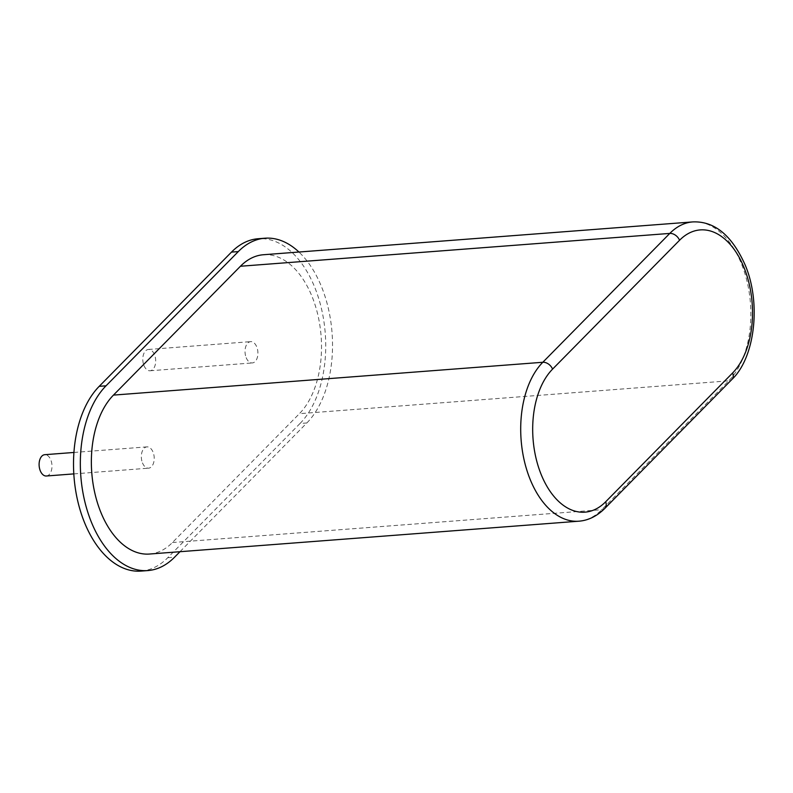 <?xml version="1.0" encoding="UTF-8"?>
<svg xmlns="http://www.w3.org/2000/svg" width="793" height="793" viewBox="0 0 793 793"><rect width="100%" height="100%" fill="white"/><g stroke="black" fill="none" stroke-linecap="round" stroke-linejoin="round"><path stroke-width="0.59" stroke-dasharray="3.96 2.97" d="M141.065 571.089A99.363 59.653 85.6 0 0 167.759 557.707L300.022 423.492L306.841 422.966L179.981 551.7M300.022 423.492A99.363 59.653 85.6 0 0 314.96 287.869A99.363 59.653 85.6 0 0 258.181 238.733M306.841 422.966A99.363 59.653 85.6 0 0 321.77 287.353A99.363 59.653 85.6 0 0 298.941 252.025M263.405 254.741A85.466 51.317 -94.4 0 1 312.254 297.018A85.466 51.317 -94.4 0 1 299.407 413.678L728.757 380.838L601.778 509.691A85.466 51.317 -94.4 0 1 578.811 521.199M149.461 554.039A85.466 51.317 -94.4 0 0 172.428 542.531L299.407 413.678M246.177 357.663A10.686 6.413 85.6 0 0 252.283 362.946A10.686 6.413 85.6 0 0 257.864 351.805A10.686 6.413 85.6 0 0 250.657 341.644A10.686 6.413 85.6 0 0 246.177 357.663M142.482 462.894A10.686 6.413 85.6 0 0 148.578 468.177A10.686 6.413 85.6 0 0 154.169 457.036A10.686 6.413 85.6 0 0 146.953 446.875A10.686 6.413 85.6 0 0 142.482 462.894M143.949 365.484A10.686 6.413 85.6 0 0 150.055 370.767A10.686 6.413 85.6 0 0 155.636 359.625A10.686 6.413 85.6 0 0 148.43 349.465A10.686 6.413 85.6 0 0 143.949 365.484M46.361 475.998A10.686 6.413 85.6 0 0 51.941 464.857A10.686 6.413 85.6 0 0 44.725 454.696M167.759 557.707L174.569 557.192M172.428 542.531L601.778 509.691A8.545 6.057 -135.4 0 0 604.91 508.323M692.755 221.911A85.466 51.317 -94.4 0 1 741.594 264.178A85.466 51.317 -94.4 0 1 728.757 380.838A8.545 6.057 -135.4 0 0 731.889 379.47M150.055 370.767L252.283 362.946M148.43 349.465L250.657 341.644M73.818 473.897L148.578 468.177M73.937 452.456L146.953 446.875"/><path stroke-width="1.19" d="M179.981 551.7L174.569 557.192A99.363 59.653 85.6 0 1 147.875 570.573L141.065 571.089A99.363 59.653 85.6 0 1 84.276 521.953A99.363 59.653 85.6 0 1 99.214 386.33L231.477 252.115L238.297 251.589A99.363 59.653 85.6 0 1 264.991 238.207L258.181 238.733A99.363 59.653 85.6 0 0 231.477 252.115M99.214 386.33L106.024 385.814A99.363 59.653 85.6 0 0 91.096 521.427A99.363 59.653 85.6 0 0 147.875 570.573M298.941 252.025A99.363 59.653 85.6 0 0 264.991 238.207M106.024 385.814L238.297 251.589M240.438 266.25L113.458 395.102L542.808 362.272L669.788 233.42A85.466 51.317 -94.4 0 1 692.755 221.911L263.405 254.741A85.466 51.317 -94.4 0 0 240.438 266.25L669.788 233.42A8.545 6.057 44.6 0 1 679.551 240.269A76.921 46.182 -94.4 0 1 744.181 267.955A76.921 46.182 -94.4 0 1 732.623 372.948L605.644 501.8A76.921 46.182 -94.4 0 1 541.014 474.115A76.921 46.182 -94.4 0 1 552.572 369.122L679.551 240.269M552.572 369.122A8.545 6.057 44.6 0 0 542.808 362.272A85.466 51.317 -94.4 0 0 529.962 478.932A85.466 51.317 -94.4 0 0 578.811 521.199L149.461 554.039A85.466 51.317 -94.4 0 1 100.622 511.772A85.466 51.317 -94.4 0 1 113.458 395.102M73.937 452.456L44.725 454.696A10.686 6.413 85.6 0 0 40.255 470.715A10.686 6.413 85.6 0 0 46.361 475.998L73.818 473.897M578.811 521.199C588.297 520.476 597 516.184 604.91 508.323A8.545 6.057 -135.4 0 0 605.644 501.8M604.91 508.323L731.889 379.47A8.545 6.057 -135.4 0 0 732.623 372.948M731.889 379.47C754.847 357.821 761.389 303.481 745.301 265.298C732.048 235.452 714.533 220.989 692.755 221.911"/></g></svg>
